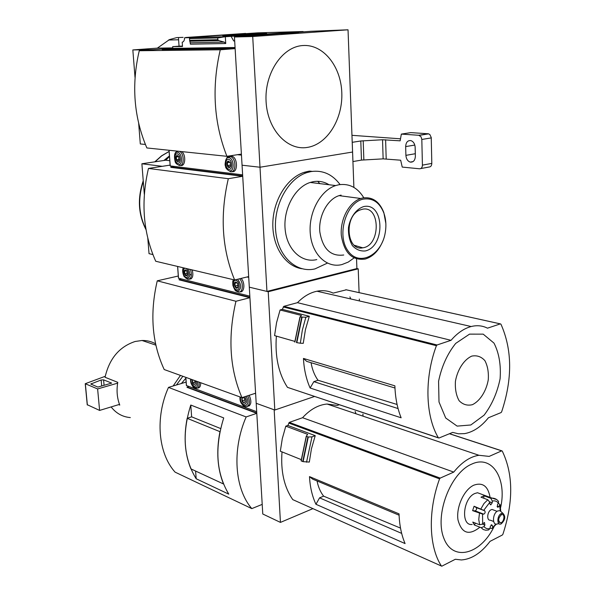 <?xml version="1.0" encoding="UTF-8"?>
<svg xmlns="http://www.w3.org/2000/svg" width="596" height="596" viewBox="0 0 596 596"><rect width="100%" height="100%" fill="white"/><g stroke="black" fill="none" stroke-linecap="round" stroke-linejoin="round"><path stroke-width="0.89" d="M400.512 528.108L323.635 496.155L319.568 497.854L401.659 533.39M319.568 497.854L315.947 504.283C312.192 496.259 310.039 487.029 309.495 476.606L312.639 479.124L399.089 515.197M441.398 565.984C428.807 546.785 427.809 510.832 439.557 478.879L440.191 478.104L453.757 472.092C461.766 462.213 470.162 456.611 478.953 455.284L489.167 456.402L501.676 450.859L502.257 451.075C513.312 474.096 513.521 501.832 502.89 534.277L502.331 535.022L490.054 541.354C481.195 552.999 471.652 559.197 461.431 559.949L455.329 559.272L441.785 566.2L292.755 499.619C284.173 487.208 280.589 471.294 282.012 451.887M301.211 459.613L280.329 451.209L282.303 438.619L285.797 426.162L307.663 434.35L306.247 436.257L308.274 437.01L303.096 461.654L309.317 462.071L311.447 448.788L315.224 435.654L287.831 425.44L289.321 422.393L302.552 417.714C310.203 409.385 318.383 404.826 327.077 404.028L337.269 405.436L339.221 404.744M309.495 476.606L399.044 513.856C399.417 525.128 401.436 535.037 405.086 543.574L315.947 504.283M355.164 411.441L355.998 413.788M312.893 508.649L280.44 522.401L274.167 409.795L256.198 403.291L255.624 393.583L255.073 393.39M362.934 414.049L363.016 416.157M287.831 425.44L285.797 426.162M441.442 566.051L292.755 499.619M303.096 461.654L301.084 460.85L306.247 436.272L301.084 460.85M315.224 435.654L311.984 436.853L308.274 437.01M155.563 343.788C151.436 341.486 146.921 340.383 142.012 340.487L135.143 341.486C119.342 346.716 109.314 358.65 105.052 377.283L117.77 382.341L117.636 383.161L97.617 388.942L85.235 383.72L105.231 376.3M251.803 508.612C234.571 488.742 231.837 449.749 246.148 416.939L168.489 387.393C154.982 417.327 158.067 453.31 175.068 472.129L251.803 508.612L262.21 504.387L256.794 413.326L187.055 387.363L188.738 386.499M187.032 387.02L256.779 412.961L256.198 403.291L274.801 410.026L268.23 291.735L358.218 268.826L359.097 292.636M280.44 522.401L262.776 514.005L262.225 504.738L261.815 504.551M246.148 416.939L256.794 413.326M168.489 387.393L186.131 382.073M190.772 405.042L223.716 417.915C214.493 447.693 216.184 473.097 228.782 494.144L196.173 478.759C183.613 458.279 181.81 433.702 190.772 405.042L191.636 416.842L220.662 428.561M195.607 471.056L196.173 478.759M223.5 483.967L223.493 483.974C217.361 468.53 216.184 451.098 219.961 431.675L187.159 418.303L191.651 416.842M187.159 418.303C183.523 437.032 184.775 453.891 190.914 468.881L223.493 483.974M111.139 406.926C116.138 413.356 122.538 416.909 130.323 417.587M180.454 375.413L173.138 385.992M118.708 404.632L119.774 405.079L119.505 404.386C117.114 397.867 116.488 390.79 117.636 383.161M182.853 376.277L176.409 385.001M185.848 378.184L181.407 383.496M119.505 404.386L99.606 410.421L97.617 388.942M99.606 410.421L87.336 404.751M101.156 379.98L103.585 379.853L111.675 383.109L97.863 387.08L90.786 384.018L101.156 379.98L101.707 385.977M311.984 436.853L306.523 462.22M302.552 417.714L453.757 472.092M500.685 507.338C507.092 478.506 491.998 454.457 471.727 464.113C450.464 472.814 434.395 515.033 443.864 538.27C452.744 562.013 480.473 554.541 493.942 526.901M490.068 497.384C488.094 486.187 482.7 482.104 473.88 485.151C464.128 489.45 456.014 507.01 457.974 519.846C461.595 533.338 468.806 535.864 479.616 527.43M317.057 480.972C318.257 487.036 320.447 492.095 323.635 496.155M472.621 510.645L474.073 506.242L476.152 507.516C476.912 508.88 476.584 509.99 475.176 510.854L472.621 510.645L482.544 514.08L482.663 524.033L479.616 524.778L472.777 522.066L474.334 524.979L481.166 527.706L483.997 526.573C485.598 528.54 487.617 529.181 490.061 528.488L488.511 529.993L485.695 530.216L483.214 529.501L481.166 527.706M474.073 506.242L484.734 510.809C485.487 512.173 485.159 513.29 483.751 514.169L482.544 514.08M489.688 501.847L492.222 502.793L492.363 501.08L490.813 498.323L483.952 495.783L480.979 497.191L487.841 499.753L489.793 502.324L483.81 510.236M482.633 494.635L477.5 492.736L474.833 493.503C462.898 498.278 460.566 526.193 472.181 524.458M498.263 503.315L500.074 504.588L500.796 511.465M490.106 528.011L491.931 528.503L495.805 524.04M497.064 506.242L498.614 506.831L500.074 504.588M498.114 500.931L498.576 501.534L498.36 503.151C496.811 501.147 494.807 500.454 492.363 501.08M493.786 510.094L492.095 509.453L491.164 509.729C487.185 511.405 486.403 520.8 490.285 520.166L493.592 521.455M498.614 506.831L497.898 507.241L497.474 504.596L498.36 503.151M492.222 502.793L490.821 504.827L489.972 503.881L489.793 502.324M482.522 524.167L484.898 525.106L484.473 522.454L482.663 524.033M484.898 525.106L483.997 526.573M490.97 525.083L492.445 525.665L491.633 524.741L490.203 526.789L490.061 528.488M492.445 525.665L492.624 527.192M498.055 522.327L498.539 521.999M501.206 514.281L501.035 513.7M501.556 512.12L499.888 510.675L497.749 510.943C492.14 513.394 492.072 526.626 497.667 523.817L499.195 523.839M501.266 513.566C496.796 515.54 496.729 526.112 501.191 523.869C505.214 520.025 505.803 516.523 502.972 513.35L501.266 513.566M501.281 514.802C498.07 518.364 497.846 521.031 500.603 522.796C503.918 522.67 505.378 514.05 501.988 514.586L501.281 514.802M475.474 523.132L474.334 524.979M483.952 495.783L483.743 498.226M397.092 404.483L318.026 380.255L313.846 381.641L398.076 408.565M313.846 381.641L310.121 388.011C306.247 379.25 304.02 369.393 303.446 358.434L306.687 361.377L394.969 388.011M500.945 324.187C512.307 349.8 512.53 379.034 501.623 411.881L501.042 412.588L488.429 417.759C481.143 426.803 473.179 432.093 464.515 433.635L458.473 433.806L452.707 432.398L439.014 438.008L438.358 437.777C425.365 416.023 424.307 377.968 436.406 345.71L437.054 344.98L451.038 340.316C457.348 333.015 464.06 328.418 471.175 326.534C477.046 325.073 482.484 325.625 487.491 328.173L500.349 323.889L500.945 324.187M349.912 296.92L350.753 298.961M294.834 341.389L274.57 335.608L276.559 322.66L280.09 309.972L301.457 315.463L300.108 316.983L305.845 317.243L302.343 330.11L300.332 343.214L303.252 343.333L305.435 329.648L309.309 316.275L282.318 309.369L283.845 306.329L297.464 302.679C303.476 296.495 309.98 292.673 316.968 291.22C322.727 290.11 328.128 290.736 333.157 293.113L346.283 289.82M438.455 437.911L287.458 387.355C278.548 373.498 274.86 356.423 276.38 336.129M303.446 358.434L394.88 385.835C395.275 397.733 397.361 408.387 401.138 417.796L310.121 388.011M359.328 299.058L359.403 300.935M314.509 396.482L274.801 410.026M282.318 309.369L280.09 309.972M300.332 343.214L296.525 342.603M299.989 316.916L294.849 342.119M305.845 317.243L309.309 316.275M241.961 397.644C229.684 369.147 227.679 337.023 235.949 301.271L157.255 280.82C149.648 313.511 151.965 343.08 164.198 369.535L241.961 397.644L255.602 393.218L249.925 297.702L179.128 279.844L181.296 278.988M268.23 291.735L249.299 287.168L248.696 276.976L247.869 276.782M356.55 258.962L356.9 268.565L358.218 268.826M179.105 279.487L249.903 297.315L249.299 287.168L266.941 291.422L260.005 167.23L242.058 165.211L241.425 154.506L239.808 154.342L241.425 154.506M235.949 301.271L249.925 297.702M157.255 280.82L178.301 276.015M297.464 302.679L451.038 340.316M469.544 334.132L455.702 343.4C447.328 353.875 441.614 366.503 438.574 381.298L439.006 401.995L445.704 417.997L457.125 426.11L470.833 424.985L484.116 415.151C491.923 404.826 497.25 392.697 500.104 378.758C501.087 364.871 499.046 352.981 493.98 343.095L483.192 334.14L469.544 334.132M471.764 356.11C464.023 359.574 457.534 369.505 455.441 381.216C454.957 388.957 456.178 395.453 459.106 400.698C462.876 404.58 467.316 405.906 472.434 404.677C480.048 400.944 486.239 391.177 488.266 379.838C488.78 372.321 487.655 365.929 484.891 360.647C481.27 356.624 476.897 355.112 471.764 356.11M311.052 362.696C312.237 369.595 314.561 375.443 318.026 380.255M256.697 411.694L186.451 385.53M255.639 393.8L254.76 393.494M247.504 406.412C251.303 405.332 251.87 401.622 249.195 395.297M197.626 388.041C199.727 388.003 200.74 386.23 200.666 382.714M197.902 387.772L199.496 387.34M248.882 405.757L249.389 405.824M243.563 397.368L242.08 398.18L242.244 400.795L243.809 402.643L245.247 401.764L244.561 398.426L243.272 397.219M248.048 406.032L249.59 405.645M192.322 379.704C192.024 383.556 192.985 385.031 195.212 384.129L194.11 384.45L192.694 382.721L192.515 380.241L193.223 380.024M195.22 384.107L194.817 380.606M191.182 379.287C189.699 386.253 198.55 389.523 195.965 381.023M241.901 397.621C241.603 401.92 242.699 403.41 245.172 402.084M240.62 397.16C239.108 407.008 250.789 405.95 244.688 396.757M195.302 381.932L192.694 382.721M243.876 397.599L242.08 398.18M245.157 399.842L242.244 400.795M309.503 171.104L312.162 171.395M308.996 171.171L311.648 171.469M169.786 160.689L165.718 160.212L141.885 163.773L162.328 166.314L170.113 165.114L148.464 168.437C140.678 201.835 143.1 232.775 155.727 261.257L234.623 279.971L248.674 276.589L242.714 176.282L170.836 167.364L174.233 166.463M180.96 165.427L181.579 165.442M232.06 171.514L232.887 171.611M170.814 166.992L242.691 175.88L242.058 165.211L260.005 167.23L252.711 36.52L348.034 29.8L352.579 152.032L260.005 167.23L352.579 152.032L353.89 187.412M356.9 268.565L266.941 291.422M234.623 279.971C221.935 249.076 219.827 215.32 228.313 178.711L242.714 176.282M228.313 178.711L148.464 168.437M147.801 238.258L149.03 253.665L152.889 254.559M165.718 160.212L169.473 156.48M141.885 163.773L144.314 194.341M301.859 268.729C285.328 266.263 272.35 246.744 272.819 223.507C273.162 200.286 287.063 177.869 304.049 172.371L308.423 171.268M169.435 155.921L163.87 160.495M340.07 184.551C332.412 174.285 322.741 169.957 311.075 171.559L306.702 172.669C287.779 178.711 273.154 205.873 275.695 231.144C278.004 256.489 296.406 273.355 314.956 268.9L327.39 263.119M329.059 184.745C324.202 181.735 318.949 180.707 313.31 181.668L310.211 182.451C294.96 187.174 283.145 208.972 285.141 229.304C286.937 249.687 301.777 263.343 316.781 259.58M363.806 197.783C357.593 187.613 349.263 183.27 338.819 184.753L335.697 185.557C320.343 190.429 308.356 212.817 310.285 233.654C312.006 254.544 326.869 268.476 341.962 264.557L348.198 262.106L354.024 257.971M341.098 195.108L339.064 195.637C327.457 199.213 318.391 216.057 319.806 231.762C322.689 248.927 330.668 256.675 343.736 254.999M355.991 246.506L356.445 245.925M385.843 223.373L383.817 212.496C379.473 201.537 372.478 196.687 362.837 197.946L360.796 198.49C349.137 202.163 339.966 219.38 341.329 235.405C344.16 252.92 352.132 260.795 365.259 259.044C373.096 256.63 379.019 250.476 383.027 240.598M363.605 199.079C346.388 201.932 336.308 234.533 347.796 250.566C358.71 267.142 381.574 255.602 385.24 232.701C386.424 225.72 385.977 219.201 383.891 213.13C379.689 202.536 372.925 197.85 363.605 199.079M363.873 206.536C356.415 208.764 350.299 217.026 348.496 227.426C348.161 234.422 349.465 240.493 352.407 245.634C356.14 249.65 360.483 251.408 365.437 250.931C385.642 246.282 384.323 202.26 363.873 206.536M362.182 209.3L359.91 210.03C343.743 216.08 346.552 251.512 362.711 247.817C380.993 245.828 380.598 204.719 362.182 209.3M319.829 183.628L317.728 181.311M249.836 296.16L178.524 278.198M248.718 277.378L247.027 276.984M239.942 291.802C244.472 292.845 245.381 282.541 241.082 278.414M189.312 279.226C192.65 278.853 193.618 275.747 192.217 269.913M190.742 278.712L191.167 278.824M189.796 278.935L191.361 278.667M241.268 291.228L241.909 291.362M240.665 291.377L242.147 291.183M187.241 275.091L186.891 271.106L185.609 269.966C182.354 269.399 185.229 278.429 187.241 275.091L187.412 274.592L186.235 275.389L184.797 273.765L184.611 271.165L185.863 270.189M185.49 268.342C182.071 267.492 182.726 276.544 186.138 277.349C189.573 278.25 188.925 269.109 185.49 268.342M189.871 274.339L190.742 274.845M238.109 286.75L236.679 287.749L235.092 286.013L234.921 283.279L236.344 282.266M236.083 282.027C232.261 281.461 235.845 291.362 237.96 287.212L237.67 283.547L236.083 282.027M235.979 280.314C232.149 279.368 232.753 288.918 236.567 289.82C240.404 290.826 239.815 281.178 235.979 280.314M186.63 270.711L184.611 271.165M187.531 273.139L184.797 273.765M237.096 282.75L234.921 283.279M238.184 285.26L235.092 286.013M302.574 31.871L301.256 31.663L303.133 31.528L301.345 31.581M301.345 31.566L257.703 32.855L184.574 37.794L225.318 36.736L217.711 37.928L217.823 39.716L218.739 40.595L224.26 42.115L225.728 43.523L225.318 36.736L302.545 31.625M261.562 33.473L223.463 35.663C215.797 36.728 272.476 33.756 266.174 33.428L261.562 33.473M182.346 42.16L182.197 42.174C183.702 41.914 184.492 40.446 184.574 37.794M245.649 33.629L185.669 37.719M237.201 36.796L311 31.283L348.034 29.8M231.203 36.58L233.714 40.938L234.682 41.057M185.639 37.496L245.619 33.421M178.45 37.682L179.053 46.168L182.473 46.108M172.773 47.904L157.351 48.127L132.834 49.937L153.53 49.669L172.795 48.231L139.255 50.734C131.284 84.885 133.824 117.293 146.862 147.95L226.92 156.316L241.395 154.103L235.129 48.626L162.149 49.557L162.127 49.17L172.803 48.373L235.062 47.501M179.053 46.168L172.684 46.637L172.803 48.373M182.197 42.174L182.495 46.481L172.684 46.637M252.711 36.52L234.444 36.989L245.492 36.214L237.208 36.431M225.728 43.523L190.392 44.178L189.446 38.628L189.953 37.652M189.446 38.628L217.711 37.928M293.485 33.018L281.252 33.875L293.493 33.167M162.127 49.17L235.107 48.202L234.444 36.989M226.92 156.316C213.785 122.813 211.573 87.307 220.274 49.788L235.129 48.626M220.274 49.788L139.255 50.734M138.674 123.379L140.306 143.949L145.379 144.456M157.351 48.127L169.502 39.589L176.751 37.593L183.099 37.369M132.834 49.937L135.016 77.368M302.619 45.549C282.094 46.831 264.371 73.45 266.084 101.581C267.485 129.749 287.384 150.863 307.32 147.421C327.293 144.388 342.931 119.051 341.799 92.663C340.949 66.245 323.136 43.851 302.619 45.549M298.723 33.003L286.564 33.577L298.723 33.003M242.632 174.844L170.24 165.919M241.455 155.109L237.446 154.707M231.948 171.551C237.968 173.324 237.968 157.649 231.911 156.189L229.512 156.472M180.64 165.36C185.304 167.022 186.347 155.049 181.802 151.6M182.093 164.936L182.585 165.099M181.236 165.062L182.801 164.95M231.546 156.1L230.905 156.539M233.26 171.052L233.997 171.268M231.851 156.174L231.285 156.48M232.82 171.126L234.265 171.104M178.852 160.972L178.807 156.845L177.34 155.519C174.226 155.303 176.662 164.071 178.852 160.972L179.098 160.399L177.995 161.225L176.528 159.706L176.334 156.986L177.601 155.779M177.213 153.82C173.749 153.403 174.442 162.894 177.899 163.252C181.378 163.721 180.692 154.141 177.213 153.82M230.332 166.701L230.369 162.887L228.581 161.129C224.93 160.942 227.94 170.538 230.332 166.701L230.518 166.18L229.207 167.163L227.583 165.546L227.404 162.671L228.849 161.404M228.469 159.333C224.58 158.871 225.214 168.899 229.088 169.309C232.991 169.83 232.373 159.698 228.469 159.333M178.696 156.636L176.334 156.986M179.321 159.288L176.528 159.706M230.049 162.261L227.404 162.671M230.749 165.047L227.583 165.546M420.754 168.564L428.971 167.036C430.737 166.969 431.675 165.762 431.809 163.408L431.243 137.512L429.813 134.472L428.241 133.772L410.778 132.625L401.346 134.1L418.794 135.277L421.052 136.819L421.819 139.449L422.415 165.137C422.288 167.506 421.35 168.72 419.591 168.787L402.24 167.089L400.668 160.205L383.131 158.864L361.474 160.101L360.796 140.984L352.214 142.325M360.796 140.984L382.543 139.755L400.139 140.827L401.346 134.1M400.415 138.801L351.953 135.322M352.229 142.325L352.944 161.561L361.474 160.101M405.898 155.355L405.667 146.594C405.943 142.28 407.694 140.284 410.92 140.611C413.453 141.572 414.868 143.815 415.159 147.339L415.375 156.174C415.099 160.413 413.378 162.395 410.227 162.105C407.649 161.166 406.204 158.916 405.898 155.355L415.293 153.723L415.121 146.758M415.293 153.723L415.33 154.304M288.717 423.041L439.557 478.879M87.359 404.997L85.347 383.831M104.076 385.292L103.585 379.853M91.419 384.413L91.344 383.578M306.366 436.384L301.211 460.946M307.901 436.965L302.746 461.565M449.406 433.746L501.676 450.859M289.321 422.393L440.191 478.104M479.467 513.298L478.752 519.429L479.616 524.778M487.841 499.753L483.989 503.516L480.927 508.865M496.669 499.567L491.998 498.1L490.813 498.323M500.349 511.077L499.657 505.699M475.057 510.854L483.632 514.169M476.152 507.516L484.734 510.809M287.458 387.355L438.358 437.777M283.227 306.947L436.406 345.71M300.108 316.983L294.908 342.097M301.673 317.385L296.465 342.544M302.053 317.415L296.823 342.655M345.822 289.716L500.349 323.889M283.845 306.329L437.054 344.98M186.459 385.657L185.848 377.357M190.653 379.093C189.692 387.661 199.675 391.371 197.418 381.544M190.578 379.071C191.338 385.448 193.238 388.51 196.285 388.272C198.557 388.152 199.504 386.111 199.131 382.163M239.987 396.929C239.123 408.998 252.667 407.753 246.111 396.295M239.89 396.899L240.419 401.197C242.833 405.869 243.205 406.144 246.118 406.673C249.843 405.608 250.387 401.972 247.735 395.774M309.577 171.089L312.23 171.387M169.108 151.481L161.725 155.847L155.049 161.807M143.293 181.482C137.736 198.431 138.615 214.322 145.938 229.155M178.532 278.295L177.66 266.457M183.494 267.842C182.011 272.588 183.076 276.201 186.682 278.69C190.087 277.93 190.66 274.696 188.411 269.005M183.292 267.79C182.257 269.936 182.51 272.819 184.052 276.447L187.941 279.36C191.413 278.801 192.247 275.516 190.467 269.496M233.699 279.748C231.993 285.581 233.423 289.425 237.99 291.295C241.648 288.464 241.514 284.456 237.573 279.256M233.438 279.688C233.178 281.29 232.477 279.196 232.887 285.454C235.353 291.623 235.375 290.759 238.415 291.936C242.967 293.18 243.883 282.772 239.54 278.786M189.565 40.357L217.823 39.716M190.198 42.793L224.26 42.115M189.692 41.228L218.739 40.595M170.24 165.971L169.085 150.274M177.563 152.226C172.974 151.697 173.89 164.22 178.457 164.705C183.069 165.33 182.167 152.65 177.563 152.226M177.802 151.183L177.161 151.436M178.025 151.205C174.74 151.615 173.764 154.99 175.097 161.33C175.276 162.924 176.647 164.273 179.21 165.375C184.358 167.238 184.566 153.209 179.389 151.347M228.834 157.642C223.694 157.053 224.528 170.292 229.654 170.836C234.824 171.544 234.005 158.126 228.834 157.642M232.291 156.331L227.888 157.001C227.27 155.504 223.917 164.362 225.534 166.12C225.392 167.938 226.987 169.741 230.324 171.536C236.299 173.682 236.493 158.082 230.481 156.606L228.164 156.867M422.415 165.137L431.809 163.408M421.819 139.449L431.266 137.907M418.794 135.277L428.241 133.772M363.858 159.855L363.195 140.753M383.131 158.864L382.543 139.755M386.193 158.886L385.612 139.755M405.667 146.594L414.809 145.066M142.012 340.487L155.854 345.136M87.247 404.878L85.235 383.72M449.518 433.702L501.817 450.822M327.077 404.028L478.953 455.284M477.5 492.736L491.998 498.1C494.896 498.196 497.094 499.344 498.576 501.534M492.445 528.145L496.334 524.107M492.095 509.453L497.086 511.346M502.972 513.35L499.888 510.675M499.329 522.305L500.603 522.796M475.176 510.854L483.751 514.169M490.27 504.618L490.821 504.827M497.369 507.04L497.898 507.241M299.982 316.893L294.767 342.074M345.859 289.708L500.387 323.881M316.968 291.22L471.175 326.534M186.392 385.597L185.781 377.335M169.1 151.444L161.568 155.832L154.774 161.851M143.234 180.797C137.326 198.222 138.257 214.515 146.027 229.676M304.049 172.371L306.702 172.669M310.211 182.451L335.697 185.557M339.064 195.637L360.796 198.49M383.891 213.13L383.817 212.496M354.315 245.284L362.711 247.817M178.465 278.25L177.593 266.442M238.065 286.825L237.96 287.212M233.714 40.938L234.675 40.871M178.599 39.783L168.497 40.029M170.173 165.949L169.018 150.266M419.249 135.352L428.695 133.847M410.227 162.105L413.073 161.59"/></g></svg>
